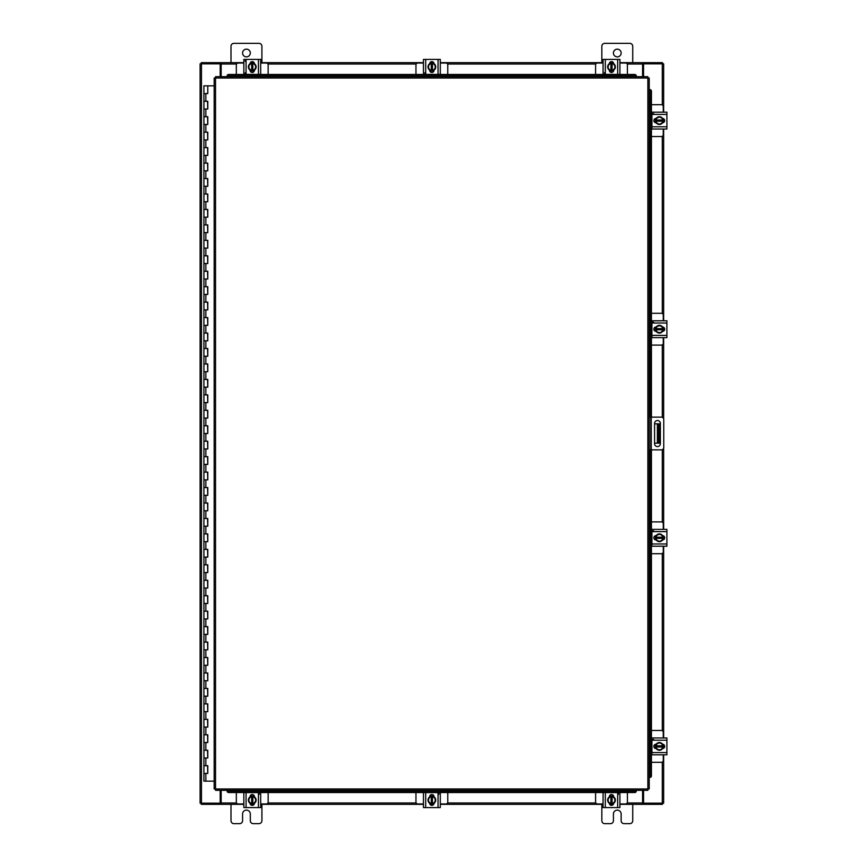 <?xml version="1.0" encoding="UTF-8"?>
<svg xmlns="http://www.w3.org/2000/svg" width="867" height="867" viewBox="0 0 867 867"><rect width="100%" height="100%" fill="white"/><g stroke="black" fill="none" stroke-linecap="round" stroke-linejoin="round"><path stroke-width="1.3" d="M204.038 765.702L207.787 765.702L204.038 765.702M207.549 773.429L203.918 773.429L207.787 773.429L207.549 765.702M204.038 750.258L207.787 750.258L204.038 750.258M207.549 757.986L203.918 757.986L207.787 757.986L207.549 750.258M204.038 734.804L207.787 734.804L204.038 734.804M207.549 742.531L203.918 742.531L207.787 742.531L207.549 734.804M204.038 719.35L207.787 719.35L204.038 719.35M207.549 727.077L203.918 727.077L207.787 727.077L207.549 719.35M204.038 703.896L207.787 703.896L204.038 703.896M207.549 711.623L203.918 711.623L207.787 711.623L207.549 703.896M204.038 688.452L207.787 688.452L204.038 688.452M207.549 696.179L203.918 696.179L207.787 696.179L207.549 688.452M204.038 672.998L207.787 672.998L204.038 672.998M207.549 680.725L203.918 680.725L207.787 680.725L207.549 672.998M204.038 657.544L207.787 657.544L204.038 657.544M207.549 665.271L203.918 665.271L207.787 665.271L207.549 657.544M204.038 642.1L207.787 642.1L204.038 642.1M207.549 649.817L203.918 649.817L207.787 649.817L207.549 642.1M204.038 626.646L207.787 626.646L204.038 626.646M207.549 634.373L203.918 634.373L207.787 634.373L207.549 626.646M204.038 611.192L207.787 611.192L204.038 611.192M207.549 618.919L203.918 618.919L207.787 618.919L207.549 611.192M204.038 595.737L207.787 595.737L204.038 595.737M207.549 603.465L203.918 603.465L207.787 603.465L207.549 595.737M204.038 580.294L207.787 580.294L204.038 580.294M207.549 588.01L203.918 588.01L207.787 588.01L207.549 580.294M204.038 564.84L207.787 564.84L204.038 564.84M207.549 572.567L203.918 572.567L207.787 572.567L207.549 564.84M204.038 549.385L207.787 549.385L204.038 549.385M207.549 557.113L203.918 557.113L207.787 557.113L207.549 549.385M204.038 533.931L207.787 533.931L204.038 533.931M207.549 541.658L203.918 541.658L207.787 541.658L207.549 533.931M204.038 518.488L207.787 518.488L204.038 518.488M207.549 526.204L203.918 526.204L207.787 526.204L207.549 518.488M204.038 503.033L207.787 503.033L204.038 503.033M207.549 510.761L203.918 510.761L207.787 510.761L207.549 503.033M204.038 487.579L207.787 487.579L204.038 487.579M207.549 495.306L203.918 495.306L207.787 495.306L207.549 487.579M204.038 472.125L207.787 472.125L204.038 472.125M207.549 479.852L203.918 479.852L207.787 479.852L207.549 472.125M204.038 456.681L207.787 456.681L204.038 456.681M207.549 464.398L203.918 464.398L207.787 464.398L207.549 456.681M204.038 441.227L207.787 441.227L204.038 441.227M207.549 448.954L203.918 448.954L207.787 448.954L207.549 441.227M204.038 425.773L207.787 425.773L204.038 425.773M207.549 433.5L203.918 433.5L207.787 433.5L207.549 425.773M204.038 410.319L207.787 410.319L204.038 410.319M207.549 418.046L203.918 418.046L207.787 418.046L207.549 410.319M204.038 394.875L207.787 394.875L204.038 394.875M207.549 402.602L203.918 402.602L207.787 402.602L207.549 394.875M204.038 379.421L207.787 379.421L204.038 379.421M207.549 387.148L203.918 387.148L207.787 387.148L207.549 379.421M204.038 363.967L207.787 363.967L204.038 363.967M207.549 371.694L203.918 371.694L207.787 371.694L207.549 363.967M204.038 348.512L207.787 348.512L204.038 348.512M207.549 356.239L203.918 356.239L207.787 356.239L207.549 348.512M204.038 333.069L207.787 333.069L204.038 333.069M207.549 340.796L203.918 340.796L207.787 340.796L207.549 333.069M204.038 317.615L207.787 317.615L204.038 317.615M207.549 325.342L203.918 325.342L207.787 325.342L207.549 317.615M204.038 302.16L207.787 302.16L204.038 302.16M207.549 309.887L203.918 309.887L207.787 309.887L207.549 302.16M204.038 286.706L207.787 286.706L204.038 286.706M207.549 294.433L203.918 294.433L207.787 294.433L207.549 286.706M204.038 271.263L207.787 271.263L204.038 271.263M207.549 278.99L203.918 278.99L207.787 278.99L207.549 271.263M204.038 255.808L207.787 255.808L204.038 255.808M207.549 263.535L203.918 263.535L207.787 263.535L207.549 255.808M204.038 240.354L207.787 240.354L204.038 240.354M207.549 248.081L203.918 248.081L207.787 248.081L207.549 240.354M204.038 224.9L207.787 224.9L204.038 224.9M207.549 232.627L203.918 232.627L207.787 232.627L207.549 224.9M204.038 209.456L207.787 209.456L204.038 209.456M207.549 217.184L203.918 217.184L207.787 217.184L207.549 209.456M204.038 194.002L207.787 194.002L204.038 194.002M207.549 201.729L203.918 201.729L207.787 201.729L207.549 194.002M204.038 178.548L207.787 178.548L204.038 178.548M207.549 186.275L203.918 186.275L207.787 186.275L207.549 178.548M204.038 163.104L207.787 163.104L204.038 163.104M207.549 170.821L203.918 170.821L207.787 170.821L207.549 163.104M204.038 147.65L207.787 147.65L204.038 147.65M207.549 155.377L203.918 155.377L207.787 155.377L207.549 147.65M204.038 132.196L207.787 132.196L204.038 132.196M207.549 139.923L203.918 139.923L207.787 139.923L207.549 132.196M204.038 116.742L207.787 116.742L204.038 116.742M207.549 124.469L203.918 124.469L207.787 124.469L207.549 116.742M204.038 101.298L207.787 101.298L204.038 101.298M207.549 109.014L203.918 109.014L207.787 109.014L207.549 101.298M207.668 85.844L204.038 85.844M207.549 93.571L203.918 93.571L207.787 93.571L207.787 85.844L214.171 85.844M203.918 85.844L203.918 781.156L214.171 781.156M613.424 53.006A3.858 3.858 0 0 0 617.293 56.875A3.858 3.858 0 0 0 621.151 53.006A3.858 3.858 0 0 0 617.293 49.148A3.858 3.858 0 0 0 613.424 53.006M632.737 62.662L632.737 46.287A2.937 2.937 0 0 0 629.81 43.35L604.776 43.35A2.937 2.937 0 0 0 601.839 46.287L601.839 62.662M601.839 804.338L601.839 820.713A2.937 2.937 0 0 0 604.776 823.65L610.487 823.65A2.937 2.937 0 0 0 613.424 820.713L613.424 813.994A3.858 3.858 0 0 1 617.293 810.125A3.858 3.858 0 0 1 621.151 813.994L621.151 820.713A2.937 2.937 0 0 0 624.088 823.65L629.81 823.65A2.937 2.937 0 0 0 632.737 820.713L632.737 804.338M649.22 417.125L661.337 417.125A2.406 2.406 0 0 1 663.754 419.53L663.754 447.47A2.406 2.406 0 0 1 661.337 449.875L649.22 449.875M650.77 449.875L650.77 417.125M660.361 443.687L660.361 423.399A2.894 2.894 0 0 0 657.468 420.506A2.894 2.894 0 0 0 654.574 423.399L654.574 443.687A2.894 2.894 0 0 0 657.468 446.592A2.894 2.894 0 0 0 660.361 443.687M659.386 443.156L657.381 443.156L657.381 423.844L659.386 423.844L659.386 443.156M654.574 443.156L657.381 443.156M659.386 427.702L658.151 427.702L658.151 439.298L659.386 439.298M654.574 423.844L657.381 423.844M658.151 443.156L658.151 439.298M658.151 427.702L658.151 423.844M242.587 53.006A3.858 3.858 0 0 0 246.456 56.875A3.858 3.858 0 0 0 250.314 53.006A3.858 3.858 0 0 0 246.456 49.148A3.858 3.858 0 0 0 242.587 53.006M261.91 62.662L261.91 46.287A2.937 2.937 0 0 0 258.973 43.35L233.938 43.35A2.937 2.937 0 0 0 231.001 46.287L231.001 62.662M231.001 804.338L231.001 820.713A2.937 2.937 0 0 0 233.938 823.65L239.66 823.65A2.937 2.937 0 0 0 242.587 820.713L242.587 813.994A3.858 3.858 0 0 1 246.456 810.125A3.858 3.858 0 0 1 250.314 813.994L250.314 820.713A2.937 2.937 0 0 0 253.251 823.65L258.973 823.65A2.937 2.937 0 0 0 261.91 820.713L261.91 804.338M651.42 136.52L661.413 136.52A1.853 1.853 0 0 0 663.266 134.667L663.266 129.031M663.266 112.19L663.266 106.543A1.853 1.853 0 0 0 661.413 104.69L651.42 104.69M663.504 118.671L663.504 122.54M655.311 122.659L655.311 118.551M662.789 118.736A3.858 3.858 0 0 1 662.789 122.475M662.713 122.594A3.858 3.858 0 0 1 659.473 124.469M659.343 124.469A3.858 3.858 0 0 1 656.091 122.594M656.026 122.475A3.858 3.858 0 0 1 656.026 118.736M656.091 118.616A3.858 3.858 0 0 1 659.343 116.742M659.473 116.742A3.858 3.858 0 0 1 662.713 118.616M661.25 117.771A3.381 3.381 0 0 1 662.735 120.025L662.789 118.66L659.408 116.709L656.026 118.66L656.026 120.025A3.381 3.381 0 0 1 657.565 117.771M662.789 120.025L662.789 122.561L659.408 124.512L656.026 122.561L656.026 120.025L662.789 120.025M657.869 117.598A3.381 3.381 0 0 1 660.947 117.598M657.565 123.45A3.381 3.381 0 0 1 656.07 121.185L662.735 121.185A3.381 3.381 0 0 1 661.25 123.45M660.947 123.623A3.381 3.381 0 0 1 657.869 123.623M662.605 118.443A2.167 2.167 0 0 1 664.686 120.611A2.167 2.167 0 0 1 662.605 122.778M651.908 113.653L653.642 113.653M651.908 114.422L651.908 112.19L666.896 112.19L666.896 114.422L651.908 114.422L651.908 126.788L666.896 126.788L666.896 129.031L651.908 129.031L651.908 126.788M656.211 122.778L656.016 122.778A2.167 2.167 0 0 1 653.848 120.611A2.167 2.167 0 0 1 656.016 118.432L656.211 118.432M666.896 114.422L666.896 126.788M658.205 112.19L655.344 112.19M651.908 112.19L653.642 112.19M666.896 112.19L664.967 112.19M651.42 345.12L661.413 345.12A1.853 1.853 0 0 0 663.266 343.267L663.266 337.621M663.266 320.779L663.266 315.144A1.853 1.853 0 0 0 661.413 313.29L651.42 313.29M663.504 327.271L663.504 331.14M655.311 331.259L655.311 327.152M662.789 327.336A3.858 3.858 0 0 1 662.789 331.075M662.713 331.194A3.858 3.858 0 0 1 659.473 333.069M659.343 333.069A3.858 3.858 0 0 1 656.091 331.194M656.026 331.075A3.858 3.858 0 0 1 656.026 327.336M656.091 327.206A3.858 3.858 0 0 1 659.343 325.342M659.473 325.342A3.858 3.858 0 0 1 662.713 327.206M661.25 326.36A3.381 3.381 0 0 1 662.735 328.626L662.789 327.249L659.408 325.298L656.026 327.249L656.026 328.626A3.381 3.381 0 0 1 657.565 326.36M662.789 328.626L662.789 331.151L659.408 333.101L656.026 331.151L656.026 328.626L662.789 328.626M657.869 326.187A3.381 3.381 0 0 1 660.947 326.187M657.565 332.039A3.381 3.381 0 0 1 656.07 329.785L662.735 329.785A3.381 3.381 0 0 1 661.25 332.039M660.947 332.213A3.381 3.381 0 0 1 657.869 332.213M662.605 327.032A2.167 2.167 0 0 1 664.686 329.2A2.167 2.167 0 0 1 662.605 331.367M651.908 322.253L653.642 322.253M651.908 323.023L651.908 320.779L666.896 320.779L666.896 323.023L651.908 323.023L651.908 335.388L666.896 335.388L666.896 337.621L651.908 337.621L651.908 335.388M656.211 331.378L656.016 331.378A2.167 2.167 0 0 1 653.848 329.2A2.167 2.167 0 0 1 656.016 327.032L656.211 327.032M666.896 323.023L666.896 335.388M652.84 337.621L651.908 337.621M654.542 337.621L658.205 337.621M664.967 337.621L666.896 337.621M268.163 74.475L268.163 64.895A1.853 1.853 0 0 0 266.31 63.042L260.674 63.042M243.833 63.042L238.187 63.042A1.853 1.853 0 0 0 236.333 64.895L236.333 74.475M250.314 62.803L254.183 62.803M254.302 70.996L250.195 70.996M250.379 63.519A3.858 3.858 0 0 1 254.118 63.519M254.237 63.594A3.858 3.858 0 0 1 256.112 66.835M256.112 66.976A3.858 3.858 0 0 1 254.237 70.216M254.118 70.281A3.858 3.858 0 0 1 250.379 70.281M250.26 70.216A3.858 3.858 0 0 1 248.385 66.976M248.385 66.835A3.858 3.858 0 0 1 250.26 63.594M249.414 65.058A3.381 3.381 0 0 1 251.668 63.573L250.303 63.519A3.901 3.901 0 0 0 250.292 63.529L248.352 66.9L250.292 70.281A3.901 3.901 0 0 1 250.292 70.281L252.828 70.281L252.828 63.573A3.381 3.381 0 0 1 255.082 65.058L256.155 66.9L254.204 70.281L252.828 70.238A3.381 3.381 0 0 0 255.082 68.742M249.414 68.742A3.381 3.381 0 0 0 251.668 70.238L251.668 63.519L254.194 63.519L255.082 65.058M249.23 68.439A3.381 3.381 0 0 1 249.23 65.372M255.266 65.372A3.381 3.381 0 0 1 255.266 68.439M250.075 63.703A2.167 2.167 0 0 1 252.254 61.622A2.167 2.167 0 0 1 254.421 63.703M245.296 61.34L245.296 59.411M245.296 74.399L245.296 72.665M246.065 74.399L243.833 74.399L243.833 59.411L246.065 59.411L246.065 74.399L258.431 74.399L258.431 59.411L260.674 59.411L260.674 74.399L258.431 74.399M254.421 70.097L254.421 70.292A2.167 2.167 0 0 1 252.254 72.47A2.167 2.167 0 0 1 250.075 70.292L250.075 70.097M246.065 59.411L258.431 59.411M447.784 74.475L447.784 64.895A1.853 1.853 0 0 0 445.931 63.042L440.295 63.042M423.454 63.042L417.807 63.042A1.853 1.853 0 0 0 415.954 64.895L415.954 74.475M429.934 62.803L433.803 62.803M433.923 70.996L429.815 70.996M429.999 63.519A3.858 3.858 0 0 1 433.738 63.519M433.868 63.594A3.858 3.858 0 0 1 435.733 66.835M435.733 66.976A3.858 3.858 0 0 1 433.868 70.216M433.738 70.281A3.858 3.858 0 0 1 429.999 70.281M429.88 70.216A3.858 3.858 0 0 1 428.005 66.976M428.005 66.835A3.858 3.858 0 0 1 429.88 63.594M429.035 65.058A3.381 3.381 0 0 1 431.289 63.573L429.924 63.519A3.901 3.901 0 0 0 429.924 63.529L427.973 66.9L429.924 70.281L432.449 70.281L432.449 63.573A3.381 3.381 0 0 1 434.714 65.058L435.776 66.9L433.825 70.281L432.449 70.238A3.381 3.381 0 0 0 434.714 68.742M429.035 68.742A3.381 3.381 0 0 0 431.289 70.238L431.289 63.519L433.825 63.519L434.714 65.058M428.862 68.439A3.381 3.381 0 0 1 428.862 65.372M434.887 65.372A3.381 3.381 0 0 1 434.887 68.439M429.707 63.703A2.167 2.167 0 0 1 431.874 61.622A2.167 2.167 0 0 1 434.042 63.703M424.917 74.399L424.917 72.665M425.697 74.399L423.454 74.399L423.454 59.411L425.697 59.411L425.697 74.399L438.052 74.399L438.052 59.411L440.295 59.411L440.295 74.399L438.052 74.399M434.042 70.097L434.042 70.292A2.167 2.167 0 0 1 431.874 72.47A2.167 2.167 0 0 1 429.696 70.292L429.696 70.097M425.697 59.411L438.052 59.411M627.415 74.475L627.415 64.895A1.853 1.853 0 0 0 625.551 63.042L619.916 63.042M603.074 63.042L597.439 63.042A1.853 1.853 0 0 0 595.586 64.895L595.586 74.475M609.555 62.803L613.435 62.803M613.554 70.996L609.447 70.996M609.62 63.519A3.858 3.858 0 0 1 613.37 63.519M613.489 63.594A3.858 3.858 0 0 1 615.353 66.835M615.353 66.976A3.858 3.858 0 0 1 613.489 70.216M613.37 70.281A3.858 3.858 0 0 1 609.62 70.281M609.501 70.216A3.858 3.858 0 0 1 607.637 66.976M607.637 66.835A3.858 3.858 0 0 1 609.501 63.594M608.656 65.058A3.381 3.381 0 0 1 610.921 63.573L609.544 63.519A3.901 3.901 0 0 0 609.544 63.529L607.594 66.9L609.544 70.281L612.08 70.281L612.08 63.573A3.381 3.381 0 0 1 614.335 65.058L615.397 66.9L613.446 70.281L612.08 70.238A3.381 3.381 0 0 0 614.335 68.742M608.656 68.742A3.381 3.381 0 0 0 610.921 70.238L610.921 63.519L613.446 63.519L614.335 65.058M608.482 68.439A3.381 3.381 0 0 1 608.482 65.372M614.508 65.372A3.381 3.381 0 0 1 614.508 68.439M609.328 63.703A2.167 2.167 0 0 1 611.495 61.622A2.167 2.167 0 0 1 613.663 63.703M604.537 74.399L604.537 72.665M605.318 74.399L603.074 74.399L603.074 59.411L605.318 59.411L605.318 74.399L617.672 74.399L617.672 59.411L619.916 59.411L619.916 74.399L617.672 74.399M613.663 70.097L613.663 70.292A2.167 2.167 0 0 1 611.495 72.47A2.167 2.167 0 0 1 609.328 70.292L609.328 70.097M605.318 59.411L617.672 59.411M603.074 74.399L603.074 72.665M595.586 792.525L595.586 802.105A1.853 1.853 0 0 0 597.439 803.958L603.074 803.958M619.916 803.958L625.551 803.958A1.853 1.853 0 0 0 627.415 802.105L627.415 792.525M613.435 804.197L609.555 804.197M609.447 796.004L613.554 796.004M613.37 803.481A3.858 3.858 0 0 1 609.62 803.481M609.501 803.406A3.858 3.858 0 0 1 607.637 800.165M607.637 800.024A3.858 3.858 0 0 1 609.501 796.784M609.62 796.719A3.858 3.858 0 0 1 613.37 796.719M613.489 796.784A3.858 3.858 0 0 1 615.353 800.024M615.353 800.165A3.858 3.858 0 0 1 613.489 803.406M614.335 801.942A3.381 3.381 0 0 1 612.08 803.427L613.446 803.481A3.901 3.901 0 0 0 613.446 803.471L615.397 800.1L613.446 796.719L610.921 796.719L610.921 803.427A3.381 3.381 0 0 1 608.656 801.942L607.594 800.1L609.544 796.719L610.921 796.762A3.381 3.381 0 0 0 608.656 798.258M614.335 798.258A3.381 3.381 0 0 0 612.08 796.762L612.08 803.481L609.544 803.481L608.656 801.942M614.508 798.561A3.381 3.381 0 0 1 614.508 801.628M608.482 801.628A3.381 3.381 0 0 1 608.482 798.561M613.663 803.297A2.167 2.167 0 0 1 611.495 805.378A2.167 2.167 0 0 1 609.328 803.297M618.453 792.601L618.453 794.335M617.672 792.601L619.916 792.601L619.916 807.589L617.672 807.589L617.672 792.601L605.318 792.601L605.318 807.589L603.074 807.589L603.074 792.601L605.318 792.601M609.328 796.903L609.328 796.708A2.167 2.167 0 0 1 611.495 794.53A2.167 2.167 0 0 1 613.663 796.708L613.663 796.903M617.672 807.589L605.318 807.589M619.916 792.601L619.916 794.335M415.954 792.525L415.954 802.105A1.853 1.853 0 0 0 417.807 803.958L423.454 803.958M440.295 803.958L445.931 803.958A1.853 1.853 0 0 0 447.784 802.105L447.784 792.525M433.803 804.197L429.934 804.197M429.815 796.004L433.923 796.004M433.738 803.481A3.858 3.858 0 0 1 429.999 803.481M429.88 803.406A3.858 3.858 0 0 1 428.005 800.165M428.005 800.024A3.858 3.858 0 0 1 429.88 796.784M429.999 796.719A3.858 3.858 0 0 1 433.738 796.719M433.868 796.784A3.858 3.858 0 0 1 435.733 800.024M435.733 800.165A3.858 3.858 0 0 1 433.868 803.406M434.714 801.942A3.381 3.381 0 0 1 432.449 803.427L433.825 803.481A3.901 3.901 0 0 0 433.825 803.471L435.776 800.1L433.825 796.719L431.289 796.719L431.289 803.427A3.381 3.381 0 0 1 429.035 801.942L427.973 800.1L429.924 796.719L431.289 796.762A3.381 3.381 0 0 0 429.035 798.258M434.714 798.258A3.381 3.381 0 0 0 432.449 796.762L432.449 803.481L429.924 803.481L429.035 801.942M434.887 798.561A3.381 3.381 0 0 1 434.887 801.628M428.862 801.628A3.381 3.381 0 0 1 428.862 798.561M434.042 803.297A2.167 2.167 0 0 1 431.874 805.378A2.167 2.167 0 0 1 429.707 803.297M438.821 792.601L438.821 794.335M438.052 792.601L440.295 792.601L440.295 807.589L438.052 807.589L438.052 792.601L425.697 792.601L425.697 807.589L423.454 807.589L423.454 792.601L425.697 792.601M429.696 796.903L429.696 796.708A2.167 2.167 0 0 1 431.874 794.53A2.167 2.167 0 0 1 434.042 796.708L434.042 796.903M438.052 807.589L425.697 807.589M236.333 792.525L236.333 802.105A1.853 1.853 0 0 0 238.187 803.958L243.833 803.958M260.674 803.958L266.31 803.958A1.853 1.853 0 0 0 268.163 802.105L268.163 792.525M254.183 804.197L250.314 804.197M250.195 796.004L254.302 796.004M254.118 803.481A3.858 3.858 0 0 1 250.379 803.481M250.26 803.406A3.858 3.858 0 0 1 248.385 800.165M248.385 800.024A3.858 3.858 0 0 1 250.26 796.784M250.379 796.719A3.858 3.858 0 0 1 254.118 796.719M254.237 796.784A3.858 3.858 0 0 1 256.112 800.024M256.112 800.165A3.858 3.858 0 0 1 254.237 803.406M255.082 801.942A3.381 3.381 0 0 1 252.828 803.427L254.194 803.481A3.901 3.901 0 0 0 254.204 803.471L256.155 800.1L254.204 796.719A3.901 3.901 0 0 1 254.204 796.719L251.668 796.719L251.668 803.427A3.381 3.381 0 0 1 249.414 801.942L248.352 800.1L250.292 796.719L251.668 796.762A3.381 3.381 0 0 0 249.414 798.258M255.082 798.258A3.381 3.381 0 0 0 252.828 796.762L252.828 803.481L250.303 803.481L249.414 801.942M255.266 798.561A3.381 3.381 0 0 1 255.266 801.628M249.23 801.628A3.381 3.381 0 0 1 249.23 798.561M254.421 803.297A2.167 2.167 0 0 1 252.254 805.378A2.167 2.167 0 0 1 250.075 803.297M259.2 792.601L259.2 794.335M258.431 792.601L260.674 792.601L260.674 807.589L258.431 807.589L258.431 792.601L246.065 792.601L246.065 807.589L243.833 807.589L243.833 792.601L246.065 792.601M250.075 796.903L250.075 796.708A2.167 2.167 0 0 1 252.254 794.53A2.167 2.167 0 0 1 254.421 796.708L254.421 796.903M258.431 807.589L246.065 807.589M647.866 78.019L649.22 78.041L649.22 788.959L647.866 788.981L647.855 790.336L215.547 790.336L215.525 788.981L214.171 788.959L214.171 78.041L215.525 78.019L215.547 76.664L647.855 76.664L647.866 78.019L215.525 78.019L215.525 788.981L647.866 788.981L647.866 78.019M649.502 777.374L649.524 777.374A1.55 1.333 -90 0 0 650.835 775.835L651.42 775.835A1.55 1.333 90 0 1 650.098 777.374L650.077 777.374M651.42 91.165L650.835 91.165A1.55 1.333 -90 0 0 649.524 89.626L650.098 89.626A1.55 1.333 90 0 1 651.42 91.165L651.42 417.125M649.502 89.626L650.077 89.626M651.42 449.875L651.42 775.835M650.835 91.165L650.835 417.125M650.835 449.875L650.835 775.835M227.132 790.606L227.132 790.639A1.55 1.333 0 0 0 228.682 791.95L228.682 792.525A1.55 1.333 180 0 1 227.132 791.213L227.132 791.192M634.72 792.525L634.72 791.95A1.55 1.333 0 0 0 636.259 790.639L636.259 791.213A1.55 1.333 180 0 1 634.72 792.525L228.682 792.525M636.259 790.606L636.259 791.192M634.72 791.95L228.682 791.95M636.259 76.664L636.259 76.361A1.55 1.333 180 0 0 634.72 75.05L634.72 74.475A1.55 1.333 0 0 1 636.259 75.787L636.259 75.808M228.682 74.475L228.682 75.05A1.55 1.333 180 0 0 227.132 76.361L227.132 75.787A1.55 1.333 0 0 1 228.682 74.475L634.72 74.475M227.132 76.394L227.132 75.808M228.682 75.05L634.72 75.05M643.552 790.336L643.552 803.178L663.645 803.178L663.645 754.81M663.645 112.19L663.645 63.822L643.552 63.822L643.552 76.664M220.196 76.664L220.196 63.822L200.104 63.822L200.104 803.178L220.196 803.178L220.196 790.336M663.645 118.746L663.645 122.464M663.645 129.031L663.645 320.779M663.645 327.347L663.645 331.064M663.645 337.621L663.645 418.826M663.645 448.174L663.645 529.379M663.645 535.936L663.645 539.653M663.645 546.221L663.645 737.969M663.645 744.536L663.645 748.254M243.833 804.338L221.161 804.338L221.161 790.336M642.588 790.336L642.588 804.338L643.162 804.338L642.588 803.178M662.486 803.178L662.486 804.338L643.162 804.338M221.161 803.178L220.576 804.338L201.252 804.338L201.252 803.178M642.588 804.338L619.916 804.338M613.348 804.338L609.642 804.338M603.074 804.338L440.295 804.338M433.728 804.338L430.01 804.338M423.454 804.338L260.674 804.338M254.107 804.338L250.39 804.338M220.576 804.338L221.161 804.338M619.916 62.662L642.588 62.662L642.588 76.664M221.161 76.664L221.161 62.662L220.576 62.662L221.161 63.822M201.252 63.822L201.252 62.662L220.576 62.662M642.588 63.822L643.162 62.662L662.486 62.662L662.486 63.822M221.161 62.662L243.833 62.662M250.39 62.662L254.107 62.662M260.674 62.662L423.454 62.662M430.01 62.662L433.728 62.662M440.295 62.662L603.074 62.662M609.642 62.662L613.348 62.662M643.162 62.662L642.588 62.662M651.42 762.31L661.413 762.31A1.853 1.853 0 0 0 663.266 760.457L663.266 754.81M663.266 737.969L663.266 732.333A1.853 1.853 0 0 0 661.413 730.48L651.42 730.48M663.504 744.46L663.504 748.329M655.311 748.449L655.311 744.341M662.789 744.525A3.858 3.858 0 0 1 662.789 748.264M662.713 748.384A3.858 3.858 0 0 1 659.473 750.258M659.343 750.258A3.858 3.858 0 0 1 656.091 748.384M656.026 748.264A3.858 3.858 0 0 1 656.026 744.525M656.091 744.406A3.858 3.858 0 0 1 659.343 742.531M659.473 742.531A3.858 3.858 0 0 1 662.713 744.406M661.25 743.55A3.381 3.381 0 0 1 662.735 745.815L662.789 744.439L659.408 742.488L656.026 744.439L656.026 745.815A3.381 3.381 0 0 1 657.565 743.55M662.789 745.815L662.789 748.34L659.408 750.291L656.026 748.34L656.026 745.815L662.789 745.815M657.869 743.377A3.381 3.381 0 0 1 660.947 743.377M657.565 749.229A3.381 3.381 0 0 1 656.07 746.975L662.735 746.975A3.381 3.381 0 0 1 661.25 749.229M660.947 749.402A3.381 3.381 0 0 1 657.869 749.402M662.605 744.222A2.167 2.167 0 0 1 664.686 746.389A2.167 2.167 0 0 1 662.605 748.557M651.908 739.443L653.642 739.443M651.908 740.212L651.908 737.969L666.896 737.969L666.896 740.212L651.908 740.212L651.908 752.578L666.896 752.578L666.896 754.81L651.908 754.81L651.908 752.578M656.211 748.568L656.016 748.568A2.167 2.167 0 0 1 653.848 746.389A2.167 2.167 0 0 1 656.016 744.222L656.211 744.222M666.896 740.212L666.896 752.578M652.84 754.81L651.908 754.81M656.265 754.81L658.205 754.81M664.967 754.81L666.896 754.81M651.42 553.71L661.413 553.71A1.853 1.853 0 0 0 663.266 551.856L663.266 546.221M663.266 529.379L663.266 523.733A1.853 1.853 0 0 0 661.413 521.88L651.42 521.88M663.504 535.86L663.504 539.729M655.311 539.848L655.311 535.741M662.789 535.925A3.858 3.858 0 0 1 662.789 539.664M662.713 539.794A3.858 3.858 0 0 1 659.473 541.658M659.343 541.658A3.858 3.858 0 0 1 656.091 539.794M656.026 539.664A3.858 3.858 0 0 1 656.026 535.925M656.091 535.806A3.858 3.858 0 0 1 659.343 533.931M659.473 533.931A3.858 3.858 0 0 1 662.713 535.806M661.25 534.961A3.381 3.381 0 0 1 662.735 537.215L662.789 535.849L659.408 533.899L656.026 535.849L656.026 537.215A3.381 3.381 0 0 1 657.565 534.961M662.789 537.215L662.789 539.751L659.408 541.702L656.026 539.751L656.026 537.215L662.789 537.215M657.869 534.787A3.381 3.381 0 0 1 660.947 534.787M657.565 540.64A3.381 3.381 0 0 1 656.07 538.374L662.735 538.374A3.381 3.381 0 0 1 661.25 540.64M660.947 540.813A3.381 3.381 0 0 1 657.869 540.813M662.605 535.633A2.167 2.167 0 0 1 664.686 537.8A2.167 2.167 0 0 1 662.605 539.968M651.908 530.842L653.642 530.842M651.908 531.612L651.908 529.379L666.896 529.379L666.896 531.612L651.908 531.612L651.908 543.977L666.896 543.977L666.896 546.221L651.908 546.221L651.908 543.977M656.211 539.968L656.016 539.968A2.167 2.167 0 0 1 653.848 537.8A2.167 2.167 0 0 1 656.016 535.622L656.211 535.622M666.896 531.612L666.896 543.977M658.205 529.379L655.344 529.379M651.908 529.379L653.642 529.379M666.896 529.379L664.967 529.379M205.858 773.429L205.858 781.156M205.858 757.986L205.858 765.702M205.858 742.531L205.858 750.258M205.858 727.077L205.858 734.804M205.858 711.623L205.858 719.35M205.858 696.179L205.858 703.896M205.858 680.725L205.858 688.452M205.858 665.271L205.858 672.998M205.858 649.817L205.858 657.544M205.858 634.373L205.858 642.1M205.858 618.919L205.858 626.646M205.858 603.465L205.858 611.192M205.858 588.01L205.858 595.737M205.858 572.567L205.858 580.294M205.858 557.113L205.858 564.84M205.858 541.658L205.858 549.385M205.858 526.204L205.858 533.931M205.858 510.761L205.858 518.488M205.858 495.306L205.858 503.033M205.858 479.852L205.858 487.579M205.858 464.398L205.858 472.125M205.858 448.954L205.858 456.681M205.858 433.5L205.858 441.227M205.858 418.046L205.858 425.773M205.858 402.602L205.858 410.319M205.858 387.148L205.858 394.875M205.858 371.694L205.858 379.421M205.858 356.239L205.858 363.967M205.858 340.796L205.858 348.512M205.858 325.342L205.858 333.069M205.858 309.887L205.858 317.615M205.858 294.433L205.858 302.16M205.858 278.99L205.858 286.706M205.858 263.535L205.858 271.263M205.858 248.081L205.858 255.808M205.858 232.627L205.858 240.354M205.858 217.184L205.858 224.9M205.858 201.729L205.858 209.456M205.858 186.275L205.858 194.002M205.858 170.821L205.858 178.548M205.858 155.377L205.858 163.104M205.858 139.923L205.858 147.65M205.858 124.469L205.858 132.196M205.858 109.014L205.858 116.742M205.858 93.571L205.858 101.298M651.236 417.125L651.236 449.875M649.524 777.374L649.524 449.875M649.524 417.125L649.524 89.626M227.132 790.639L636.259 790.639M636.259 76.361L227.132 76.361M662.29 63.822L662.29 104.907M662.29 136.303L662.29 313.507M662.29 344.903L662.29 417.32M662.29 449.68L662.29 522.097M662.29 553.493L662.29 730.697M662.29 762.093L662.29 803.178M201.458 803.178L201.458 63.822M221.161 802.983L236.55 802.983M267.946 802.983L416.182 802.983M447.567 802.983L595.802 802.983M627.188 802.983L642.588 802.983M642.588 64.017L627.188 64.017M595.802 64.017L447.567 64.017M416.182 64.017L267.946 64.017M236.55 64.017L221.161 64.017M207.787 765.702L207.787 773.429M207.787 750.258L207.787 757.986M207.787 734.804L207.787 742.531M207.787 719.35L207.787 727.077M207.787 703.896L207.787 711.623M207.787 688.452L207.787 696.179M207.787 672.998L207.787 680.725M207.787 657.544L207.787 665.271M207.787 642.1L207.787 649.817M207.787 626.646L207.787 634.373M207.787 611.192L207.787 618.919M207.787 595.737L207.787 603.465M207.787 580.294L207.787 588.01M207.787 564.84L207.787 572.567M207.787 549.385L207.787 557.113M207.787 533.931L207.787 541.658M207.787 518.488L207.787 526.204M207.787 503.033L207.787 510.761M207.787 487.579L207.787 495.306M207.787 472.125L207.787 479.852M207.787 456.681L207.787 464.398M207.787 441.227L207.787 448.954M207.787 425.773L207.787 433.5M207.787 410.319L207.787 418.046M207.787 394.875L207.787 402.602M207.787 379.421L207.787 387.148M207.787 363.967L207.787 371.694M207.787 348.512L207.787 356.239M207.787 333.069L207.787 340.796M207.787 317.615L207.787 325.342M207.787 302.16L207.787 309.887M207.787 286.706L207.787 294.433M207.787 271.263L207.787 278.99M207.787 255.808L207.787 263.535M207.787 240.354L207.787 248.081M207.787 224.9L207.787 232.627M207.787 209.456L207.787 217.184M207.787 194.002L207.787 201.729M207.787 178.548L207.787 186.275M207.787 163.104L207.787 170.821M207.787 147.65L207.787 155.377M207.787 132.196L207.787 139.923M207.787 116.742L207.787 124.469M207.787 101.298L207.787 109.014"/></g></svg>
